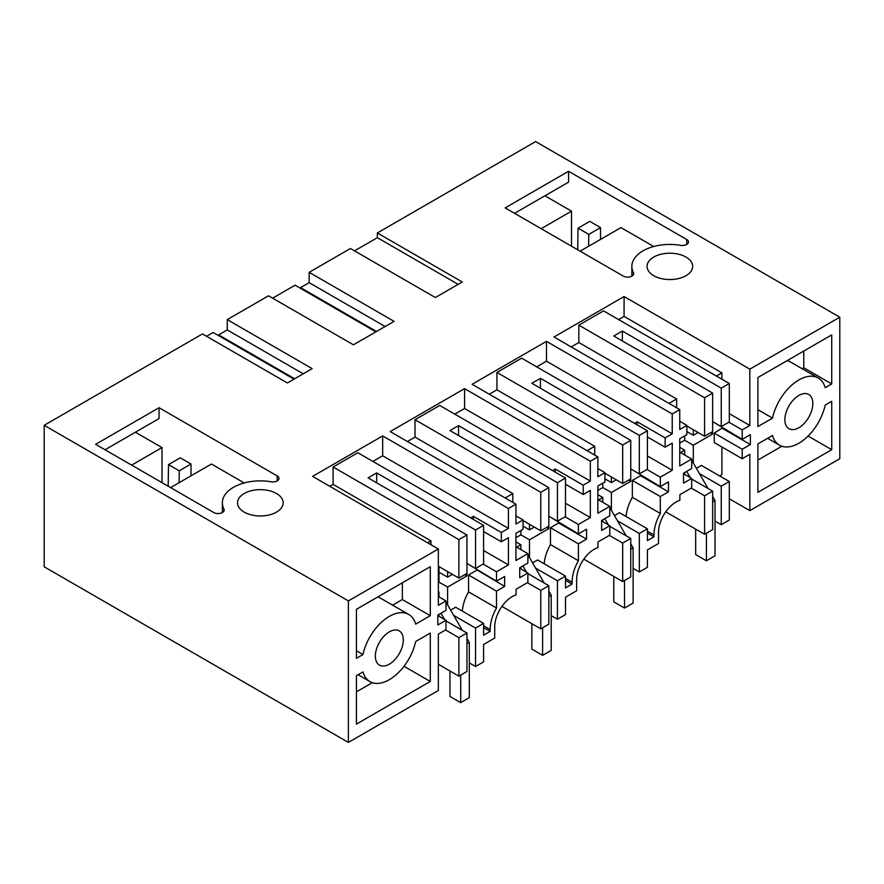 <?xml version="1.0" encoding="UTF-8"?>
<svg xmlns="http://www.w3.org/2000/svg" width="884" height="884" viewBox="0 0 884 884"><rect width="100%" height="100%" fill="white"/><g stroke="black" fill="none" stroke-linecap="round" stroke-linejoin="round"><path stroke-width="1.33" d="M729.311 421.955L729.311 383.479L721.245 388.131L721.245 426.607L729.311 421.955M729.311 383.479L603.551 310.881L578.832 325.146L704.581 397.756L712.648 393.104L613.761 336.008L622.358 331.047L721.245 388.131M693.299 462.973L693.299 445.227L712.648 434.055L712.648 393.104M712.648 431.569L704.581 436.232L704.581 397.756M676.636 407.811L676.636 398.993L578.832 342.528L578.832 325.146M704.581 436.232L686.846 425.989M618.601 319.566L624.082 316.395L624.082 296.538L554.003 337.003L679.752 409.601L672.227 413.955L546.478 341.346L472.1 384.286L597.849 456.895L590.324 461.238L464.575 388.628L390.198 431.569L515.947 504.178L508.422 508.521L382.673 435.923L312.593 476.377L438.342 548.986L348.384 600.921L348.384 742.416L438.342 690.47L438.342 634.126L445.978 629.717L445.978 620.281L437.812 624.999L437.812 615.076L445.978 610.358L445.978 600.921L438.342 605.33L438.342 548.986M578.832 342.528L571.197 346.926M712.648 421.646L721.245 426.607M622.358 340.97L622.358 331.047M686.846 431.58L693.299 435.293L693.299 429.712M679.752 443.116L684.702 440.265L684.702 435.923M684.702 474.399L684.702 472.531M684.702 455.028L684.702 450.188L680.503 452.608M669.011 403.402L676.636 398.993M665.729 511.847L704.581 534.279L704.581 495.802L691.255 488.112M729.311 520.002L721.245 524.654L721.245 486.189L729.311 481.526L729.311 520.002M715.012 521.063L721.245 524.654M704.581 534.279L712.648 529.626L712.648 491.15L691.686 479.051M696.36 468.277L701.355 465.393L729.311 481.526M721.885 446.961L721.885 474.642L719.631 475.946M714.261 433.127L742.206 449.26L742.206 458.697L714.261 442.564L714.261 433.127L722.427 427.911M742.206 449.26L750.372 444.541L750.372 434.619L742.206 439.337L714.261 422.574M721.885 379.203L721.885 372.871L716.405 376.031M698.139 432.508L693.299 435.293M624.082 316.395L721.885 372.871M729.311 413.646L749.831 425.491L749.831 369.147L839.8 317.201L839.8 458.697L749.831 510.632L749.831 454.288L742.206 458.697M624.082 296.538L749.831 369.147M749.831 425.491L742.206 429.9L728.88 422.209M742.206 439.337L742.206 429.9M750.372 444.541L722.427 428.409M792.152 429.624A19.757 11.404 120 0 0 810.031 414.806A19.757 11.404 120 0 0 808.727 394.474A19.757 11.404 120 0 0 805.545 393.568A19.757 11.404 120 0 0 787.666 408.375A19.757 11.404 120 0 0 788.97 428.707A19.757 11.404 120 0 0 792.152 429.624M831.734 401.292L831.734 449.691L757.897 492.333L757.897 443.923L772.494 435.492A38.763 22.376 120 0 0 779.467 445.16A38.763 22.376 120 0 0 825.203 405.06L831.734 401.292M757.897 377.523L831.734 334.892L831.734 383.921L825.203 387.689A38.763 22.376 120 0 0 818.23 378.021A38.763 22.376 120 0 0 772.494 418.121L757.897 426.552L757.897 377.523M348.384 600.921L44.2 425.303L202.458 333.931L287.377 382.96L312.174 368.639L227.254 319.621L268.526 295.797L353.434 344.815L394.076 321.356L309.157 272.327L350.429 248.503L435.337 297.532L462.277 281.985L377.358 232.956L535.616 141.584L839.8 317.201M244.227 512.123A22.796 13.161 -0 0 0 269.079 514.974A22.796 13.161 -0 0 0 283.156 502.808A22.796 13.161 -0 0 0 276.471 493.504A22.796 13.161 -0 0 0 251.631 490.653A22.796 13.161 -0 0 0 237.553 502.808A22.796 13.161 -0 0 0 244.227 512.123M568.567 171.286L686.735 239.509A6.077 3.514 -0 0 1 688.514 241.984A6.077 3.514 -0 0 1 680.702 245.354A38.001 21.945 -0 0 0 631.861 266.382A38.001 21.945 -0 0 0 633.441 272.637A6.077 3.514 -0 0 1 633.695 273.631A6.077 3.514 -0 0 1 629.938 276.88A6.077 3.514 -0 0 1 623.319 276.117L505.151 207.895L568.567 171.286L568.567 182.137L514.554 213.32M653.74 275.686A22.796 13.161 -0 0 0 678.592 278.548A22.796 13.161 -0 0 0 692.669 266.382A22.796 13.161 -0 0 0 685.995 257.078A22.796 13.161 -0 0 0 661.144 254.216A22.796 13.161 -0 0 0 647.066 266.382A22.796 13.161 -0 0 0 653.74 275.686M159.043 407.712L95.627 444.332L213.795 512.554A6.077 3.514 -0 0 0 220.425 513.306A6.077 3.514 -0 0 0 224.182 510.068A6.077 3.514 -0 0 0 223.928 509.062A38.001 21.945 -0 0 1 222.348 502.808A38.001 21.945 -0 0 1 271.178 481.78A6.077 3.514 -0 0 0 278.99 478.421A6.077 3.514 -0 0 0 277.211 475.935L159.043 407.712L159.043 418.574L105.041 449.757M377.358 232.956L377.358 237.685L458.177 284.35M377.358 237.685L354.517 250.868M679.752 409.601L679.752 429.469L686.846 425.37L686.846 434.674L679.752 438.773L679.752 465.956L691.686 459.061L691.686 468.498L683.52 473.216L683.52 483.139L691.686 478.432L691.686 487.858L679.862 494.686L679.862 500.333A24.697 14.266 120 0 0 675.995 502.068A24.697 14.266 120 0 0 658.525 532.323L658.525 543.494L647.397 549.914L647.397 567.296L639.342 571.948L639.342 533.472L647.397 528.82L619.452 512.687L614.457 515.571M647.397 528.82L647.397 540.61L653.961 536.82L653.961 534.964A31.161 17.989 -60 0 1 660.304 513.438L660.304 496.543L668.47 491.836L668.47 481.902L660.304 486.62L660.304 477.183L672.227 470.299L672.227 443.116L665.133 447.216L665.133 437.9L672.227 433.812L672.227 413.955M691.686 459.061L679.752 452.177M679.752 421.27L686.846 425.37M684.702 440.265L693.299 445.227M710.493 432.817L712.648 434.055M679.752 447.337L684.702 450.188M704.581 495.802L712.648 491.15M699.421 473.592L721.245 486.189M691.686 478.432L683.52 473.713M44.2 425.303L44.2 566.799L348.384 742.416M293.974 379.148L213.155 332.494L206.558 336.296M227.254 319.621L227.254 329.931L218.657 334.892L218.657 335.666M375.877 331.865L295.057 285.201L272.615 298.162M309.157 272.327L309.157 282.648L300.56 287.609L300.56 288.383M749.831 510.632L729.311 498.786M469.305 662.923L475.537 666.514L483.592 661.862L483.592 644.491L494.72 638.06L494.72 626.9A24.697 14.266 -60 0 1 512.19 596.645A24.697 14.266 -60 0 1 516.057 594.91L516.057 589.263L527.881 582.434L527.881 572.998L519.715 577.716L519.715 567.782L527.881 563.075L527.881 553.638L515.947 560.522L515.947 533.35L523.041 529.251L523.041 519.936L515.947 524.035L515.947 504.178M520.897 568.964L520.897 567.108M520.897 549.605L520.897 544.765L516.698 547.185M515.947 537.693L520.897 534.831L520.897 530.488M512.831 502.377L512.831 493.57L415.016 437.094L407.391 441.503M505.206 497.968L512.831 493.57M430.287 615.695L430.287 566.666L356.44 609.297L356.44 658.326L362.981 654.558A38.763 22.376 -60 0 1 408.717 614.457A38.763 22.376 -60 0 1 415.69 624.115L430.287 615.695L402.342 599.562L402.342 582.799M430.287 681.476L430.287 633.066L415.69 641.497A38.763 22.376 -60 0 1 369.954 681.597A38.763 22.376 -60 0 1 362.981 671.928L356.44 675.696L356.44 724.106L430.287 681.476L403.999 666.293M382.628 637.729A19.757 11.404 -60 0 1 399.214 630.911A19.757 11.404 -60 0 1 396.032 658.315A19.757 11.404 -60 0 1 379.457 665.133A19.757 11.404 -60 0 1 382.628 637.729M438.342 582.49L438.994 582.125L447.591 587.086L466.94 575.915L464.785 574.677M438.342 591.683L438.994 592.048L438.342 592.424M445.978 620.911L466.94 633.01L458.873 637.662L458.873 676.138L466.94 671.486L466.94 633.01M438.994 616.247L438.994 614.391M438.994 596.888L438.994 592.048M445.547 629.972L458.873 637.662M438.342 664.282L458.873 676.138M445.978 620.281L437.812 615.573M445.978 600.921L438.342 596.523M438.994 582.125L438.994 566.611M430.928 544.699L430.928 540.853L427.602 542.776M329.787 486.31L333.113 484.388L430.928 540.853M458.873 556.986L458.873 578.092L466.94 573.429L466.94 534.964L458.873 539.616L458.873 556.986M333.113 484.388L333.113 467.006L458.873 539.616M438.342 566.235L458.873 578.092M333.113 467.006L357.843 452.73L483.592 525.339L483.592 563.815L475.537 568.467L475.537 529.991L483.592 525.339M475.537 666.514L475.537 628.038L483.592 623.386L483.592 635.176L490.156 631.397L490.156 629.53A31.161 17.989 -60 0 1 496.499 608.015L496.499 591.12L504.665 586.401L504.665 576.479L496.499 581.186L496.499 571.76L508.422 564.865L508.422 537.693L501.327 541.782L501.327 532.477L508.422 528.378L382.673 455.779L372.882 461.426M382.673 455.779L382.673 435.923M508.422 528.378L508.422 508.521M490.156 631.397L483.592 627.607M483.592 623.386L455.647 607.253L450.652 610.137M453.713 615.441L475.537 628.038M447.591 604.833L447.591 587.086M496.499 591.12L468.553 574.987L468.553 591.871L496.499 608.015M468.553 591.871A31.161 17.989 120 0 0 462.299 611.087M501.327 541.782L483.592 531.549M470.697 517.891L473.382 516.344L501.327 532.477M473.382 516.344L473.382 519.449M508.422 564.865L483.592 550.533M496.499 571.76L483.161 564.058M496.499 581.186L468.553 564.434M466.94 563.506L475.537 568.467M504.665 586.401L476.719 569.771M476.719 570.268L468.553 574.987M438.994 572.191L447.591 577.153L447.591 571.572M447.591 577.153L452.431 574.368M466.94 573.429L466.94 575.915M376.65 482.83L376.65 472.907L475.537 529.991M376.65 472.907L368.053 477.868L466.94 534.964M300.56 287.609L376.54 331.478M309.157 282.648L385.137 326.516M551.207 615.629L557.439 619.231L557.439 580.755L565.495 576.103L565.495 587.893L572.059 584.103L572.059 582.247A31.161 17.989 -60 0 1 578.401 560.721L578.401 543.837L586.567 539.118L586.567 529.184L578.401 533.903L578.401 524.466L590.324 517.582L590.324 490.399L583.23 494.499L583.23 485.194L590.324 481.095L590.324 461.238M557.439 619.231L565.495 614.579L565.495 597.197L576.622 590.777L576.622 579.606A24.697 14.266 -60 0 1 594.092 549.362A24.697 14.266 -60 0 1 597.96 547.627L597.96 541.969L609.783 535.14L609.783 525.715L601.617 530.433L601.617 520.499L609.783 515.781L609.783 506.355L597.849 513.239L597.849 486.056L604.943 481.968L604.943 472.653L597.849 476.752L597.849 456.895M602.8 521.682L602.8 519.814M602.8 502.322L602.8 497.482L598.601 499.902M597.849 490.399L602.8 487.548L602.8 483.205M594.733 455.094L594.733 446.276L496.93 389.811L489.294 394.22M587.109 450.685L594.733 446.276M496.93 389.811L496.93 372.429L521.648 358.164L647.397 430.762L647.397 469.238L639.342 473.901L639.342 435.425L647.397 430.762M672.227 433.812L546.478 361.202L536.698 366.849M546.478 361.202L546.478 341.346M617.518 520.875L639.342 533.472M653.961 536.82L647.397 533.041M660.304 496.543L632.358 480.41L632.358 497.305L660.304 513.438M632.358 497.305A31.161 17.989 120 0 0 626.104 516.521M668.47 491.836L640.524 475.691L632.358 480.41M660.304 486.62L632.358 469.857M660.304 477.183L646.977 469.492M672.227 470.299L647.397 455.967M665.133 447.216L647.397 436.972M634.502 423.326L637.187 421.767L665.133 437.9M637.187 421.767L637.187 424.873M583.827 559.13L622.679 581.561L630.745 576.909L630.745 538.433L609.783 526.334M633.11 568.346L639.342 571.948M611.396 510.267L611.396 492.51L602.8 487.548M597.849 468.564L604.943 472.653M609.783 506.355L597.849 499.46M609.783 525.715L601.617 520.996M496.93 372.429L622.679 445.039L622.679 483.515L604.943 473.272M622.679 483.515L630.745 478.863L630.745 440.387L531.859 383.291L540.456 378.33L639.342 435.425M604.943 478.863L611.396 482.587L616.236 479.791M597.849 494.62L602.8 497.482M628.59 480.1L630.745 481.338L611.396 492.51M622.679 581.561L622.679 543.085L630.745 538.433M622.679 543.085L609.352 535.395M622.679 445.039L630.745 440.387M630.745 478.863L630.745 481.338M611.396 482.587L611.396 476.995M540.456 378.33L540.456 388.264M630.745 468.929L639.342 473.901M218.657 334.892L294.637 378.761M227.254 329.931L303.234 373.799M415.016 437.094L415.016 419.723L439.746 405.447L565.495 478.056L565.495 516.532L557.439 521.184L557.439 482.708L565.495 478.056M590.324 481.095L464.575 408.485L454.796 414.132M464.575 408.485L464.575 388.628M565.495 576.103L537.549 559.97L532.555 562.854M535.616 568.158L557.439 580.755M572.059 584.103L565.495 580.324M578.401 543.837L550.456 527.704L550.456 544.588L578.401 560.721M550.456 544.588A31.161 17.989 120 0 0 544.201 563.804M586.567 539.118L558.622 522.985L550.456 527.704M578.401 533.903L550.456 517.151M578.401 524.466L565.075 516.775M590.324 517.582L565.495 503.25M583.23 494.499L565.495 484.255M552.599 470.608L555.285 469.05L583.23 485.194M555.285 469.05L555.285 472.155M501.924 606.413L540.776 628.856L548.842 624.192L548.842 585.716L527.881 573.617M529.494 557.55L529.494 539.804L520.897 534.831M515.947 515.847L523.041 519.936M527.881 553.638L515.947 546.754M527.881 572.998L519.715 568.279M415.016 419.723L540.776 492.322L540.776 530.798L523.041 520.566M540.776 530.798L548.842 526.146L548.842 487.67L449.956 430.585L458.553 425.613L557.439 482.708M523.041 526.146L529.494 529.87L534.334 527.074M515.947 541.914L520.897 544.765M546.688 527.383L548.842 528.632L529.494 539.804M540.776 628.856L540.776 590.379L548.842 585.716M540.776 590.379L527.45 582.678M540.776 492.322L548.842 487.67M548.842 526.146L548.842 528.632M529.494 529.87L529.494 524.289M458.553 425.613L458.553 435.547M548.842 516.223L557.439 521.184M831.734 449.691L808.098 436.044M781.843 446.232L757.897 460.056M757.897 409.69L772.494 418.121M818.23 378.021L790.285 361.887A38.763 22.376 120 0 0 787.202 360.606M831.734 383.921L803.788 367.777L802.142 368.738M803.788 367.777L803.788 351.025M653.729 246.514L620.966 227.597L580.114 251.178M571.517 246.216L571.517 211.154L541.152 228.68M544.92 195.795L571.517 211.154M588.777 234.393L600.534 227.597L589.794 221.387L578.025 228.183L588.777 234.393L588.589 246.282M600.534 239.387L600.534 227.597M578.025 228.183L577.705 249.785M356.44 691.841L372.33 682.669M392.629 605.164L402.342 599.562M362.981 654.558L356.44 650.779M377.689 597.031A38.763 22.376 -60 0 1 380.772 598.324L408.717 614.457M170.601 487.614L211.442 464.034L244.216 482.951M162.004 482.642L162.004 447.58L131.639 465.117M135.396 432.221L162.004 447.58M191.021 464.034L180.281 457.824L168.512 464.619L179.253 470.818L191.021 464.034L191.021 475.824M168.181 486.211L168.512 464.619M179.076 482.719L179.253 470.818M691.686 460.177L708.029 488.476M712.648 496.488L715.012 500.576L715.012 555.815L706.415 560.776L695.664 554.566L695.664 529.129M706.415 533.218L706.415 560.776M686.691 471.382L690.293 477.625M715.012 500.576L712.648 501.946M609.783 507.471L626.126 535.77M630.745 543.77L633.11 547.87L633.11 603.098L624.513 608.059L613.761 601.86L613.761 576.412M624.513 580.512L624.513 608.059M604.789 518.665L608.391 524.908M633.11 547.87L630.745 549.229M527.881 554.754L544.212 583.053M548.842 591.053L551.207 595.153L551.207 650.381L542.61 655.353L531.859 649.143L531.859 623.695M542.61 627.795L542.61 655.353M522.886 565.959L526.477 572.191M551.207 595.153L548.842 596.523M445.978 602.037L462.31 630.336M466.94 638.347L469.305 642.436L469.305 697.675L460.708 702.636L449.956 696.426L449.956 670.989M460.708 675.078L460.708 702.636M440.983 613.242L444.575 619.474M469.305 642.436L466.94 643.806M490.156 629.53L483.592 625.75M653.961 534.964L647.397 531.173M572.059 582.247L565.495 578.456M633.441 274.637L633.441 272.637M686.735 244.47L686.735 239.509M223.928 509.062L223.928 511.062M277.211 475.935L277.211 480.896M631.861 276.139L631.861 266.382M767.61 438.32L779.467 445.16M222.348 502.808L222.348 512.576M369.954 681.597L358.097 674.746"/></g></svg>
